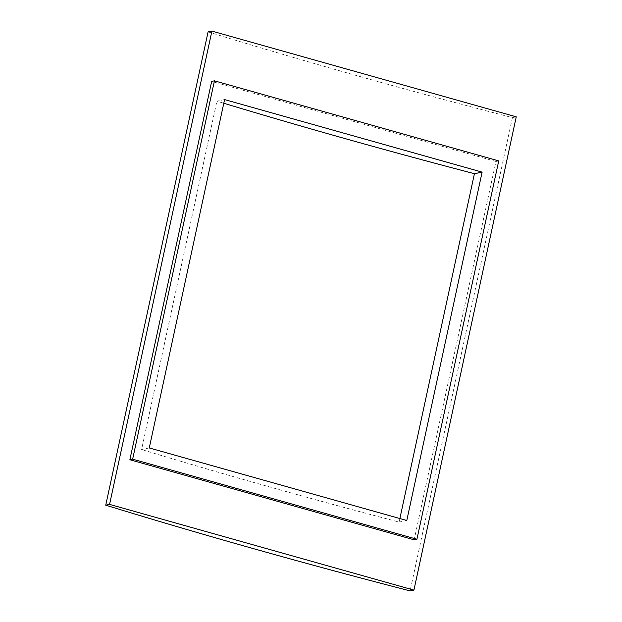 <?xml version="1.0" encoding="UTF-8"?>
<svg xmlns="http://www.w3.org/2000/svg" width="622" height="622" viewBox="0 0 622 622"><rect width="100%" height="100%" fill="white"/><g stroke="black" fill="none" stroke-linecap="round" stroke-linejoin="round"><path stroke-width="0.47" stroke-dasharray="3.11 2.33" d="M224.581 99.582L216.899 101.168A1399.554 230.995 -167.8 0 0 223.788 103.252M149.264 447.949L141.583 449.527L216.899 101.168M399.868 518.538L399.106 522.068A1399.554 230.995 12.2 0 1 141.583 449.527M406.788 520.49L399.106 522.068M208.082 31.885A1399.554 230.995 -167.8 0 0 512.427 117.612L516.252 116.827M512.427 117.612L410.1 590.9M414.151 539.818L495.952 161.471L498.727 160.904M495.952 161.471L211.667 81.396"/><path stroke-width="0.93" d="M482.112 172.123L406.788 520.49L149.264 447.949L224.581 99.582L482.112 172.123L474.423 173.701L399.868 518.538M223.788 103.252A1399.554 230.995 -167.8 0 0 474.423 173.701M211.9 31.1L516.252 116.827L413.918 590.115L410.1 590.9A1399.554 230.995 12.2 0 1 105.748 505.173L109.573 504.388L211.9 31.1L208.082 31.885L105.748 505.173M413.918 590.115L109.573 504.388M416.927 539.243L498.727 160.904L214.442 80.829L132.641 459.168L416.927 539.243L414.151 539.818L129.866 459.744L132.641 459.168M129.866 459.744L211.667 81.396L214.442 80.829"/></g></svg>
